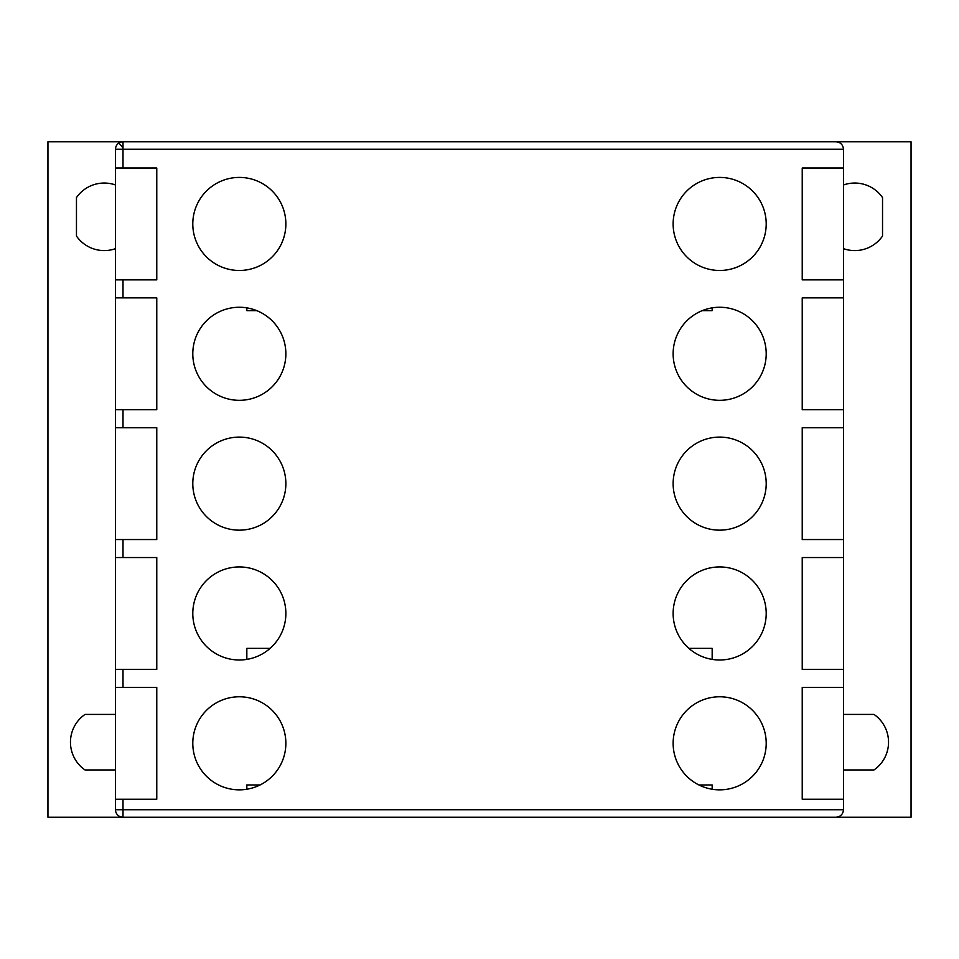 <?xml version="1.0" encoding="UTF-8"?>
<svg xmlns="http://www.w3.org/2000/svg" width="959" height="959" viewBox="0 0 959 959"><rect width="100%" height="100%" fill="white"/><g stroke="black" fill="none" stroke-linecap="round" stroke-linejoin="round"><path stroke-width="1.44" d="M843.5 149.268C843.021 144.749 840.528 142.244 835.996 141.764L123.004 141.764L123.004 149.268L843.5 149.268L843.5 809.732C843.021 814.251 840.528 816.756 835.996 817.236L123.004 817.236A7.504 7.504 0 0 1 115.5 809.732L115.5 149.268A7.504 7.504 0 0 1 123.004 141.764L47.95 141.764L47.95 817.236L123.004 817.236L123.004 809.732L843.5 809.732M115.5 149.268L123.004 149.268L123.004 168.029L156.773 168.029L156.773 279.86L115.5 279.86M843.5 184.979A33.769 33.769 0 0 1 882.532 197.59L882.532 236.046A33.769 33.769 0 0 1 843.5 248.657M115.5 248.657A33.769 33.769 0 0 1 76.468 236.046L76.468 197.59A33.769 33.769 0 0 1 115.5 184.979M239.33 270.474A46.535 46.535 0 0 1 192.795 223.95A46.535 46.535 0 0 1 239.33 177.415A46.535 46.535 0 0 1 285.866 223.95A46.535 46.535 0 0 1 239.33 270.474M239.33 530.159A46.535 46.535 0 0 1 192.795 483.624A46.535 46.535 0 0 1 239.33 437.1A46.535 46.535 0 0 1 285.866 483.624A46.535 46.535 0 0 1 239.33 530.159M239.33 789.844A46.535 46.535 0 0 1 192.795 743.309A46.535 46.535 0 0 1 239.33 696.773A46.535 46.535 0 0 1 285.866 743.309A46.535 46.535 0 0 1 239.33 789.844M719.67 659.996A46.535 46.535 0 0 1 673.134 613.472A46.535 46.535 0 0 1 719.67 566.937A46.535 46.535 0 0 1 766.205 613.472A46.535 46.535 0 0 1 719.67 659.996M719.67 400.323A46.535 46.535 0 0 1 673.134 353.787A46.535 46.535 0 0 1 719.67 307.252A46.535 46.535 0 0 1 766.205 353.787A46.535 46.535 0 0 1 719.67 400.323M719.67 270.474A46.535 46.535 0 0 1 673.134 223.95A46.535 46.535 0 0 1 719.67 177.415A46.535 46.535 0 0 1 766.205 223.95A46.535 46.535 0 0 1 719.67 270.474M719.67 530.159A46.535 46.535 0 0 1 673.134 483.624A46.535 46.535 0 0 1 719.67 437.1A46.535 46.535 0 0 1 766.205 483.624A46.535 46.535 0 0 1 719.67 530.159M719.67 789.844A46.535 46.535 0 0 1 673.134 743.309A46.535 46.535 0 0 1 719.67 696.773A46.535 46.535 0 0 1 766.205 743.309A46.535 46.535 0 0 1 719.67 789.844M239.33 659.996A46.535 46.535 0 0 1 192.795 613.472A46.535 46.535 0 0 1 239.33 566.937A46.535 46.535 0 0 1 285.866 613.472A46.535 46.535 0 0 1 239.33 659.996M239.33 400.323A46.535 46.535 0 0 1 192.795 353.787A46.535 46.535 0 0 1 239.33 307.252A46.535 46.535 0 0 1 285.866 353.787A46.535 46.535 0 0 1 239.33 400.323M806.723 817.236L911.05 817.236L911.05 141.764L806.723 141.764M843.5 714.419L873.985 714.419A33.769 33.769 0 0 1 873.985 769.957L843.5 769.957M115.5 769.957L85.015 769.957A33.769 33.769 0 0 1 85.015 714.419L115.5 714.419M115.5 687.399L156.773 687.399L156.773 799.219L115.5 799.219M802.227 799.219L843.5 799.219L802.227 799.219L802.227 687.399L843.5 687.399L802.227 687.399M802.227 669.382L843.5 669.382L802.227 669.382L802.227 557.551L843.5 557.551L802.227 557.551M802.227 539.545L843.5 539.545L802.227 539.545L802.227 427.714L843.5 427.714L802.227 427.714M802.227 409.697L843.5 409.697L802.227 409.697L802.227 297.877L843.5 297.877L802.227 297.877M802.227 279.86L843.5 279.86L802.227 279.86L802.227 168.029L843.5 168.029L802.227 168.029M115.5 297.877L156.773 297.877L156.773 409.697L115.5 409.697M115.5 427.714L156.773 427.714L156.773 539.545L115.5 539.545M115.5 557.551L156.773 557.551L156.773 669.382L115.5 669.382M115.5 168.029L123.004 168.029M115.5 809.732L123.004 809.732L123.004 799.219M712.165 789.233L712.165 784.965L698.931 784.965M712.165 659.396L712.165 648.368L688.886 648.368M702.264 310.632L712.165 310.632L712.165 307.863M256.736 310.632L246.835 310.632L246.835 307.863M246.835 659.396L246.835 648.368L270.114 648.368M246.835 789.233L246.835 784.965L260.069 784.965M123.004 148.01A7.504 0.743 -125.9 0 0 118.604 143.191M123.004 279.86L123.004 297.877M123.004 409.697L123.004 427.714M123.004 539.545L123.004 557.551M123.004 669.382L123.004 687.399"/></g></svg>
